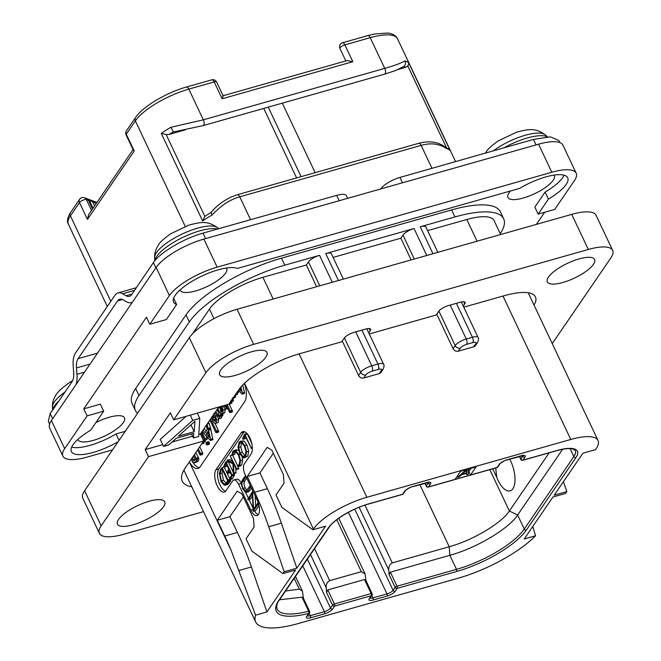 <?xml version="1.0" encoding="UTF-8"?>
<svg xmlns="http://www.w3.org/2000/svg" width="661" height="661" viewBox="0 0 661 661"><rect width="100%" height="100%" fill="white"/><g stroke="black" fill="none" stroke-linecap="round" stroke-linejoin="round"><path stroke-width="0.99" d="M532.774 526.478L535.559 535.765L524.223 538.979L552.927 497.022L565.576 493.437L566.841 491.594L554.182 495.188L582.886 453.231L595.536 449.637L596.04 448.902A45.758 14.294 154.7 0 0 598.04 440.515A45.758 14.294 154.7 0 0 570.765 439.458L366.88 497.279A45.758 14.294 154.7 0 0 313.405 529.048L312.901 529.783L325.559 526.197L296.855 568.154L284.205 571.74L282.941 573.583L295.599 569.997L266.895 611.954L255.567 615.168A71.091 22.201 154.7 0 0 255.667 621.951A71.091 22.201 154.7 0 0 298.037 623.587L458.337 578.135A71.091 22.201 154.7 0 0 535.559 535.765M496.874 467.641A1.636 1.636 0 0 0 497.774 466.988A1.636 1.372 34.4 0 1 497.089 467.467L499.105 464.526A6.866 2.14 -25.3 0 1 507.127 459.759L521.19 455.776A6.866 2.14 -25.3 0 1 524.974 457.189L522.967 460.13L556.992 450.488A34.322 10.716 -25.3 0 1 575.946 457.569L526.354 530.072A59.655 18.632 -25.3 0 1 456.652 571.492L397.17 588.356L395.154 591.306A6.866 2.14 -25.3 0 1 387.131 596.073L373.077 600.056A6.866 2.14 -25.3 0 1 369.284 598.643L371.292 595.693L334.598 606.104L332.582 609.045A6.866 2.14 -25.3 0 1 324.559 613.813L310.496 617.804A6.866 2.14 -25.3 0 1 306.704 616.383L308.753 613.391A59.655 18.632 -25.3 0 1 278.868 600.254L328.467 527.751A34.322 10.716 -25.3 0 1 368.565 503.913L402.599 494.263L404.615 491.321A6.866 2.14 -25.3 0 1 412.629 486.554L426.692 482.571A6.866 2.14 -25.3 0 1 430.485 483.984L428.468 486.934A1.636 0.735 74.2 0 1 428.254 487.099L496.874 467.641A1.636 0.735 -105.8 0 0 497.089 467.467L470.516 475.011L476.052 466.914L460.585 471.293L455.049 479.39L470.516 475.011L468.856 471.5L471.02 468.335M477.06 241.215L466.798 219.51A45.758 14.294 -25.3 0 1 494.073 220.559L500.666 234.523M466.798 219.51L427.593 230.623M432.963 253.717L420.231 226.781A9.477 2.958 -25.3 0 1 425.874 226.996L437.855 252.328M420.231 226.781L454.958 216.932A81.716 25.523 -25.3 0 1 503.665 218.816A81.716 25.523 -25.3 0 1 500.228 233.589M563.42 481.679L566.841 491.594M319.767 285.816L308.472 261.913L306.357 265.003L316.619 286.709M342.274 340.977L358.576 375.473A4.082 3.421 -145.6 0 0 363.748 377.985L379.216 373.597L381.331 370.507A5.395 1.686 154.7 0 0 378.348 369.392L372.168 371.143A4.082 1.826 -105.8 0 0 371.763 365.797A9.477 2.958 154.7 0 0 360.691 372.383L358.576 375.473M381.331 370.507A4.082 3.421 34.4 0 0 383.041 369.301L380.926 372.399A4.082 3.421 -145.6 0 1 379.216 373.597M414.265 259.021L402.962 235.118L400.847 238.208L333.094 257.418M400.847 238.208L411.109 259.913M436.764 314.182L453.066 348.678A4.082 3.421 -145.6 0 0 458.238 351.189L473.706 346.802L475.821 343.712A4.082 3.421 34.4 0 0 477.539 342.505C478.688 339.845 478.87 338.168 478.093 337.465A9.477 2.958 154.7 0 0 472.441 337.25L456.412 303.325M477.539 342.505L475.424 345.596A4.082 3.421 -145.6 0 1 473.706 346.802M306.357 265.003L262.904 277.323A45.758 14.294 -25.3 0 0 209.438 309.1L192.615 333.689M137.562 413.307A81.716 25.523 -25.3 0 1 135.414 410.514A81.716 25.523 -25.3 0 1 138.984 395.526L189.335 321.924A81.716 25.523 -25.3 0 1 284.817 265.177L319.544 255.328A9.477 2.958 -25.3 0 0 308.472 261.913M135.414 410.514L132.093 403.491A81.716 25.523 -25.3 0 1 135.662 388.511L186.014 314.9A81.716 25.523 -25.3 0 1 281.495 258.162L451.645 209.917A81.716 25.523 -25.3 0 1 500.344 211.793L503.665 218.816M338.465 280.512L325.733 253.576L414.042 228.532A9.477 2.958 -25.3 0 0 402.962 235.118M247.255 476.465L259.905 472.871L267.375 488.661A163.432 73.131 74.2 0 1 281.363 523.165L268.713 526.751A163.432 73.131 -105.8 0 0 254.716 492.255L247.255 476.465L267.143 447.39L271.811 450.058L283.42 474.623L284.056 483.183L276.001 494.957L281.842 507.309L312.901 529.783M268.713 526.751L284.205 571.74M282.941 573.583L251.882 551.1L246.041 538.756L254.105 526.974L253.46 518.414L241.852 493.85L237.183 491.181L217.295 520.257L224.757 536.046A163.432 73.131 -105.8 0 1 231.135 550.431L189.327 461.998M244.363 383.397A16.343 7.312 74.2 0 1 244.677 401.665L200.118 466.806A16.343 7.312 74.2 0 1 197.936 468.492A16.343 7.312 74.2 0 1 189.376 461.932M244.306 431.691A12.253 5.486 -105.8 0 0 243.959 432.129L241.149 432.93A12.253 5.486 74.2 0 1 242.777 431.666A12.253 5.486 74.2 0 1 250.726 439.887A12.253 5.486 74.2 0 1 251.097 453.983L244.306 463.923A8.172 3.66 -105.8 0 0 245.107 474.615L257.377 500.584A10.626 4.751 74.2 0 1 257.005 515.588A10.626 4.751 74.2 0 1 250.833 510.152L253.047 509.524M241.149 432.93L215.973 469.731L218.783 468.93A12.253 5.486 -105.8 0 0 218.634 481.472A12.253 5.486 -105.8 0 0 225.575 491.222M241.265 483.422L238.555 484.191A8.172 3.66 -105.8 0 0 233.812 480.002A8.172 3.66 -105.8 0 0 232.722 480.853L225.922 490.784A12.253 5.486 74.2 0 1 224.294 492.048A12.253 5.486 74.2 0 1 216.354 483.827A12.253 5.486 74.2 0 1 215.973 469.731M238.555 484.191L250.833 510.152M259.905 472.871L273.324 453.264M281.363 523.165L296.855 568.154M217.295 520.257L229.945 516.671L237.415 532.46A163.432 73.131 74.2 0 1 251.411 566.964L266.895 611.954M229.945 516.671L243.364 497.055M255.567 615.168L231.135 550.431M191.219 459.246A16.343 7.312 -105.8 0 0 199.258 467.773M238.456 390.18L241.893 393.964L244.504 393.353L244.008 393.369L244.504 393.353L244.463 392.353L242.727 385.024M234.399 397.591L235.341 397.311L235.721 395.22M234.655 395.518L237.249 394.518L237.63 392.849M236.498 393.047L238.481 392.485L237.82 392.237L238.481 392.485L238.241 390.494M228.904 404.144L231.276 403.532L232.201 401.384M233.424 400.293L231.309 400.888L231.176 401.541L230.458 401.31L233.283 400.938L232.565 400.715L233.283 400.938L233.424 400.293L232.771 398.492M223.054 405.837L225.186 409.085L226.161 408.804L226.368 405.606L229.474 412.183L230.185 412.423L232.3 411.828L231.59 411.588L232.3 411.828L232.416 411.175L229.301 404.094M223.864 413.042L224.88 412.604L225.137 409.06M220.609 418.025L221.584 417.76L221.964 415.951M215.032 412.555L218.494 418.628L219.477 418.355L219.716 415.232L220.41 416.38L222.815 415.571L222.583 413.571M220.402 408.944L219.791 407.655M217.576 410.217L216.891 409.96M211.735 416.951L212.817 420.991L214.676 423.478L218.353 422.478L218.617 418.677M209.909 420.049L215.684 432.277L218.502 431.964L217.8 431.683L218.502 431.964L218.634 431.294L215.271 423.676M202.117 431.435L210.19 440.317L212.801 439.705L212.297 439.714L212.801 439.705L212.759 438.706L210.586 428.411L208.975 422.908L208.124 422.511M206.257 430.98L204.48 428.956L203.654 429.196M208.843 444.324L209.33 444.184L209.24 442.341L208.232 441.854M201.06 432.988L204.679 440.168L207.149 439.342L206.786 439.565L207.058 437.962L205.984 435.69M203.043 442.738L203.844 443.225L204.232 441.895M201.547 443.977L203.654 443.382L201.77 443.812M203.282 441.432L202.753 442.267L205.232 441.457L205.257 440.011M197.565 449.967L200.093 455.107L202.605 454.314L202.596 452.843L199.738 446.786M196.036 462.179L197.837 461.312L198.796 459.486L198.746 458.189L195.838 452.488M241.893 393.964L242.397 393.956L242.356 392.956L240.943 386.974M240.191 387.867L240.951 391.023L239.241 389.073M234.895 395.394L235.324 394.766M232.292 398.195L233.416 397.55M229.16 404.127L230.078 402.326M231.309 400.888L231.152 400.12M225.5 405.143L225.418 407.002L224.162 405.524M229.474 412.183L230.185 412.423L230.144 410.935L227.186 404.672M225.186 409.085L227.673 408.374M218.386 407.283L219.146 407.779L219.221 406.928M220.848 406.465L220.377 409.109L220.881 412.563L221.757 413.637L222.765 413.208L223.096 410.134L221.922 406.019M221.757 413.637L224.88 412.604M218.816 407.837L220.757 407.325M221.551 411.448L221.584 408.134L222.17 410.208L222.055 411.663L221.551 411.448L222.203 411.266M217.056 409.597L218.427 412.489L218.758 416.612L215.775 411.473M220.41 416.38L220.741 414.736L217.8 408.515M218.494 418.628L221.584 417.76M215.552 423.643L216.246 423.081L216.618 420.049L215.527 416.116L213.652 413.604M215.428 421.354L213.577 419.884L212.941 415.744L213.743 415.678L214.784 417.248L215.527 419.595L215.098 421.627M213.569 415.571L212.941 415.744L213.743 415.678M215.684 432.277L216.387 432.558L216.395 431.112L210.652 418.958M206.265 425.37L207.24 429.303L205.191 432.773L202.952 430.22M209.157 423.494L207.166 424.056M210.181 427.832L208.075 428.427L207.075 424.197M210.636 429.724L208.521 430.319L208.075 428.427M210.19 440.317L210.694 440.3L210.652 439.301L208.521 430.319M206.298 434.013L207.818 431.459L209.248 437.367L206.298 434.013L208.298 433.442M206.207 444.291L207.224 444.787L206.612 442.325L205.951 443.267L206.207 444.291M208.719 441.73L206.125 442.449M206.736 444.919L209.33 444.184M204.679 440.168L204.951 438.565L201.803 431.897M200.093 455.107L200.49 453.446L198.317 448.86M198.25 457.602L196.143 458.205L194.417 454.561M191.599 458.47L192.202 460.742L193.929 462.783L195.73 461.907L196.689 460.089L196.143 458.205M193.929 462.783L196.763 462.221M193.632 455.702L195.458 459.461L194.987 460.238L194.243 460.717L192.987 459.635L192.525 457.305M194.987 460.238L194.557 460.626M195.4 459.56L194.706 457.875M254.518 510.994A10.626 4.751 -105.8 0 0 258.269 514.696M245.644 492.437L248.23 497.898M249.015 499.567L252.981 507.945M233.812 480.002L236.621 479.208A8.172 3.66 74.2 0 1 241.273 483.183M243.959 432.129L218.783 468.93M246.991 433.5L244.793 434.095L242.645 438.16L243.141 439.251L245.248 438.648L244.76 438.136L245.248 438.648L245.884 437.4M251.758 443.357L247.305 433.839M244.289 457.866L247.768 456.14L248.693 451.232L246.925 444.969L243.851 440.879L240.331 441.242L239.125 442.234L238.001 447.142L239.778 453.578L242.843 457.627L244.289 457.866L245.661 456.734L246.586 451.827L244.818 445.572L241.736 441.482L240.331 441.242M232.226 455.016L233.275 452.463L234.325 451.628L235.663 451.785L238.555 455.198L239.96 460.436L239.175 464.526L237.431 465.964L237.919 466.707L239.637 465.501L240.571 460.651L238.968 454.586L235.622 450.612L234.093 450.438L232.804 451.463L231.978 454.71L234.572 454.413L235.49 451.711M242.232 457.197L242.678 460.048L241.744 464.898L240.307 466.046L237.919 466.707M238.613 450.546L236.2 449.844L234.093 450.438M233.308 472.516L228.318 461.956L226.211 462.551L225.732 461.956L223.616 466.633L224.054 467.112L226.161 466.509L225.723 466.038L226.161 466.509L224.153 466.93L225.946 463.394L228.689 469.203L226.888 473.086L227.367 473.573L229.169 470.219L231.565 475.276L229.764 478.457L230.053 479.432L232.375 478.87L234.473 475.077L233.812 473.582L235.96 472.979L235.803 468.393M236.2 469.244L236.63 469.409L236.621 468.732L230.135 455.726L233.176 462.849L227.417 460.221L227.144 460.957L232.953 463.832L233.391 473.359L233.845 473.582L233.887 473.036L233.416 463.353L236.2 469.244L238.737 468.814L238.043 466.683M237.497 465.526L232.598 455.156L230.135 455.726M232.284 460.957L229.524 459.618L227.277 460.163M227.111 460.213L229.218 459.61M226.269 466.327L226.822 465.237M226.888 473.086L227.367 473.573L229.483 472.97L228.995 472.491L229.483 472.97L230.011 471.987M228.318 461.956L228.161 461.494M225.285 483.984L224.376 484.026L221.369 480.869L219.931 473.83L221.129 470.128L222.113 469.062L227.739 480.968L225.277 483.992M223.897 467.104L222.088 467.616L220.6 469.302L219.336 473.185L220.981 481.538L224.178 485.116L225.442 485.149L227.549 484.554L230.268 481.266M225.442 485.149L228.152 481.869L230.565 481.415L230.193 479.357M229.698 478.655L227.318 473.623M226.872 472.681L224.228 467.087M247.635 491.801L249.585 490.892L251.486 488.115M246.966 490.388L245.198 487.835C243.793 484.868 243.669 482.538 244.826 480.853L246.735 478.068M253.196 491.734L252.494 491.668L247.743 499.319L248.222 499.749L252.345 493.726L253.196 511.16L255.551 510.656L259.046 505.541M255.633 506.202L255.179 495.932M247.743 499.319L248.222 499.749L250.337 499.154L249.85 498.725L250.337 499.154L252.452 496.064M242.653 438.73L243.141 439.251L245.016 435.549L251.312 448.274L244.793 434.095M247.007 433.517L244.967 434.095M247.264 433.79L245.181 434.384M247.338 434.013L245.231 434.608M250.957 448.125L252.362 447.968M245.338 438.491L243.223 439.086M240.191 452.967L238.638 447.439L239.563 443.267L240.571 442.44L241.794 442.672L244.438 446.241L245.958 451.554L245.19 455.743L244.049 456.685L242.802 456.47L240.191 452.967L242.306 452.364L240.744 446.844L241.703 442.622M245.041 455.941L242.306 452.364M238.481 465.237L237.456 465.567M223.616 466.633L224.153 466.93M227.888 461.568L225.732 461.956M234.085 474.144L231.97 474.747L226.211 462.551M234.473 475.077L232.366 475.68L231.97 474.747M232.474 478.688L230.367 479.291L232.366 475.68M230.59 480.555L228.483 481.15L222.088 467.616M230.02 479.407L228.177 479.927M230.573 479.762L228.466 480.357L228.086 479.952M230.565 481.415L228.458 482.009L228.483 481.15M226.483 483.431L223.476 480.274L222.046 473.235L222.749 470.409M245.52 492.404L247.47 491.495L250.362 487.264L250.255 486.587L249.825 486.215L245.933 491.23L243.091 488.438C241.695 485.447 241.571 483.117 242.719 481.456L245.57 477.283L245.446 476.606L245.033 476.226L242.091 480.522L241.265 483.662L242.686 488.859L245.52 492.404L248.453 491.834M245.975 476.457L245.033 476.226M250.544 486.132L249.825 486.215M250.701 486.455L250.255 486.587M253.196 511.16L258.261 504.211L257.716 503.161L253.626 509.135L252.494 491.668M253.427 492.222L252.882 492.371M258.501 503.467L257.716 503.161M71.669 447.109A36.768 11.485 154.7 0 0 116.055 433.938L125.226 431.336M173.661 298.235L176.636 304.531A36.768 11.485 -25.3 0 1 173.579 302.118A36.768 11.485 -25.3 0 1 197.3 278.331A36.768 11.485 -25.3 0 1 237.398 268.424L519.703 188.368A36.768 11.485 -25.3 0 1 567.7 177.784A36.768 11.485 -25.3 0 1 548.423 199.101L538.153 214.106L554.753 209.397L574.384 180.693A40.858 12.757 154.7 0 0 576.169 173.199A40.858 12.757 154.7 0 0 551.819 172.257L217.155 267.16A40.858 12.757 154.7 0 0 169.414 295.533L149.783 324.237L146.461 317.222L83.773 408.862L100.365 404.152L103.686 411.175L87.095 415.876L64.687 448.637A40.858 12.757 154.7 0 0 62.902 456.123A40.858 12.757 154.7 0 0 87.252 457.065L112.527 449.901M538.153 214.106L534.84 207.083L545.102 192.087A36.768 11.485 154.7 0 0 564.089 175.198M536.377 224.393L544.681 212.255M77.932 439.325A25.655 8.015 154.7 0 0 78.097 439.772A25.655 8.015 154.7 0 0 98.985 438.499A25.655 8.015 154.7 0 0 123.376 422.553A25.655 8.015 154.7 0 0 124.491 417.843A25.655 8.015 154.7 0 0 95.928 422.519M180.147 289.898A25.655 8.015 154.7 0 0 180.313 290.353A25.655 8.015 154.7 0 0 201.2 289.08A25.655 8.015 154.7 0 0 225.583 273.125A25.655 8.015 154.7 0 0 226.706 268.424A25.655 8.015 154.7 0 0 226.459 268.011M510.449 190.996A25.655 8.015 154.7 0 0 509.061 192.739A25.655 8.015 154.7 0 0 507.945 197.449A25.655 8.015 154.7 0 0 528.833 196.168A25.655 8.015 154.7 0 0 553.216 180.222A25.655 8.015 154.7 0 0 554.339 175.512A25.655 8.015 154.7 0 0 554.092 175.099M118.154 441.68A36.768 11.485 -25.3 0 1 71.371 451.546A36.768 11.485 -25.3 0 1 90.656 430.228L103.686 411.175M116.055 433.938L119.079 440.333M87.095 415.876L83.773 408.862M169.414 295.533L156.145 267.457L51.418 420.561A40.858 12.757 -25.3 0 0 49.633 428.055L62.902 456.123M176.636 304.531L166.374 319.536L149.783 324.237M545.102 192.087L548.423 199.101M551.819 172.257L538.55 144.189A40.858 12.757 -25.3 0 1 562.899 145.131L576.169 173.199M538.55 144.189L203.885 239.092A40.858 12.757 -25.3 0 0 156.145 267.457M126.102 134.918A4.082 1.272 -25.3 0 1 126.284 134.166A4.082 3.421 34.4 0 1 126.425 130.861A4.082 4.082 0 0 0 126.102 134.918L133.282 150.105L134.241 151.005L87.442 219.419L88.615 214.61L133.059 149.642M96.952 202.431L84.426 197.755A4.082 3.71 110.5 0 1 86.376 199.572L92.598 201.712L94.581 205.901M93.027 208.174L89.409 200.514M88.467 200.357L92.515 208.917M84.426 197.755A4.082 4.082 0 0 0 79.626 199.275A4.082 3.421 34.4 0 0 79.485 202.58A4.082 1.272 -25.3 0 1 82.815 200.266A4.082 1.272 -25.3 0 1 86.376 199.572L91.491 210.405M424.891 483.183L426.328 486.223A1.636 0.512 -25.3 0 1 426.403 485.926L425.081 483.133M455.049 479.39L428.468 486.934A1.636 1.372 -145.6 0 1 426.403 485.926L428.419 482.984L428.138 482.398M523.182 455.578A5.23 1.636 -25.3 0 1 522.909 456.189L520.893 459.131A1.636 0.512 -25.3 0 0 520.818 459.428A1.636 1.636 0 0 0 522.744 460.304A1.636 0.735 74.2 0 0 522.967 460.13A1.636 1.372 -145.6 0 1 520.893 459.131L519.571 456.338M556.992 450.488A1.636 0.735 74.2 0 1 556.777 450.653C568.369 447.588 572.145 448.745 572.955 449.026L575.31 450.571A32.686 10.212 -25.3 0 1 573.88 456.561L524.28 529.064A58.019 18.12 -25.3 0 1 456.487 569.352L397.005 586.216A1.636 0.512 154.7 0 0 395.096 587.356L393.088 590.298A5.23 1.636 -25.3 0 1 386.974 593.933L372.911 597.916A5.23 1.636 -25.3 0 1 370.036 598.056M397.17 588.356A1.636 1.372 -145.6 0 1 395.096 587.356L389.131 574.723L388.775 570.013C388.536 566.609 389.693 564.246 392.262 562.908L449.216 546.754L449.852 555.314L390.37 572.186L397.005 586.216A1.636 0.735 74.2 0 1 397.17 588.356M372.11 593.595A1.636 0.512 -25.3 0 0 371.135 593.553A1.636 0.735 -105.8 0 1 371.292 595.693A1.636 1.372 34.4 0 0 371.978 595.214A1.636 1.636 0 0 0 372.11 593.595L365.822 580.3L364.5 579.523L327.798 589.926L334.433 603.964A1.636 0.512 154.7 0 0 332.524 605.096L330.508 608.046A5.23 1.636 -25.3 0 1 324.402 611.673L310.34 615.664A5.23 1.636 -25.3 0 1 307.464 615.796M364.5 579.523L371.135 593.553L334.433 603.964A1.636 0.735 74.2 0 1 334.598 606.104A1.636 1.372 -145.6 0 1 332.524 605.096L326.551 592.463L326.204 587.761C325.956 584.357 327.121 581.986 329.69 580.647L361.327 571.682L336.78 519.736M309.571 611.293A1.636 0.512 -25.3 0 0 308.679 611.227A1.636 0.81 -104.4 0 1 308.753 613.391A1.636 1.372 34.4 0 0 309.439 612.912A1.636 1.636 0 0 0 309.571 611.293L303.259 597.932L302.044 597.189L279.553 599.775L329.153 527.263C333.615 519.976 352.974 508.169 368.351 504.087L402.384 494.436A1.636 0.735 -105.8 0 0 402.599 494.263A1.636 1.372 34.4 0 0 403.284 493.784L405.3 490.842C404.284 491.04 410.332 486.884 412.414 486.727L429.014 482.414L428.642 482.018M303.498 598.891L302.449 591.157L299.326 589.133L285.544 591.008M361.327 571.682L365.037 573.864L366.029 580.722M326.551 592.463L327.798 589.926M389.131 574.723L390.37 572.186M562.635 449.265L517.646 515.026C508.78 528.8 476.284 548.109 449.852 555.314L456.487 569.352A1.636 0.735 -105.8 0 1 456.652 571.492M549.184 452.81L509.367 511.011C501.501 523.223 472.665 540.368 449.216 546.754L419.842 484.62M492.734 468.814L496.775 477.358A20.846 9.328 -105.8 0 0 497.981 480.183A20.846 9.328 -105.8 0 0 512.87 488.702A20.846 9.328 -105.8 0 0 510.829 461.403A20.846 9.328 -105.8 0 0 509.672 459.147M496.775 477.358L495.7 467.971M466.145 473.491L466.716 474.697L468.294 474.251L468.599 469.021M457.247 476.176L457.751 477.242L459.329 476.788L461.543 474.796L466.815 473.301L466.716 474.697M466.17 469.715L457.751 477.242M467.17 469.682L466.939 472.813L462.196 474.16L467.17 469.682M465.972 470.764L466.939 472.813M126.425 130.861L135.505 117.592C142.586 106.694 166.522 92.532 186.452 87.029L211.809 79.841A4.082 1.826 74.2 0 1 214.181 81.931L222.137 98.778C223.22 96.052 223.418 95.167 222.74 96.109M223.096 95.738L347.165 60.556L352.834 61.713L222.137 98.778M211.437 212.412C210.71 212.164 210.999 212.982 212.321 214.85C220.948 205.546 230.086 199.539 239.736 196.821L421.131 145.387A4.082 1.826 -105.8 0 0 418.76 143.297C429.229 140.545 438.078 141.818 445.307 147.114L446.332 148.494C439.193 143.66 430.798 142.627 421.131 145.387L431.98 168.34M367.846 35.595L374.663 33.942L387.875 33.05C392.783 33.678 395.989 35.578 397.492 38.735A45.758 14.294 -25.3 0 0 370.218 37.685A4.082 1.826 74.2 0 0 367.846 35.595L342.497 42.783A4.082 1.826 74.2 0 1 344.868 44.874L370.218 37.685L384.735 68.38C394.41 65.637 401.144 63.15 404.929 60.903A45.758 14.294 -25.3 0 1 408.87 63.159L450.273 150.741A45.758 14.294 154.7 0 0 446.332 148.494M404.929 60.903C405.937 63.233 405.507 65.109 403.623 66.546L395.592 70.537L384.586 74.148A4.082 1.826 74.2 0 0 384.735 68.38L203.34 119.823A4.082 1.826 74.2 0 1 203.191 125.59L384.586 74.148M250.585 219.774L239.736 196.821A4.082 1.826 -105.8 0 0 237.365 194.731L231.011 197.077C222.79 201.142 216.147 206.24 211.074 212.379L204.836 216.403L166.151 134.563L169.034 134.464A41.676 13.013 -25.3 0 1 173.356 131.845L174.595 131.704L173.356 131.845L170.918 127.267L203.34 119.823L188.831 89.119L214.181 81.931A4.082 1.272 -25.3 0 1 216.618 82.03A4.082 4.082 0 0 0 211.809 79.841M166.151 134.563L161.259 133.373A45.758 14.294 -25.3 0 1 170.918 127.267M169.034 134.464L185.386 129.829M268.242 107.148L301.102 176.661M296.591 177.933L263.739 108.421M282.305 103.157L315.157 172.67M398.104 69.512L405.573 67.389L407.854 66.026L408.87 63.159M444.423 146.668L449.249 149.386L450.273 150.741M76.04 384.57A22.879 10.237 -105.8 0 0 76.965 374.3L76.494 367.946A16.343 7.312 74.2 0 1 78.114 358.626L117.584 300.92A16.343 7.312 74.2 0 1 119.765 299.235A16.343 7.312 74.2 0 1 123.095 299.83L126.557 301.813A22.879 10.237 -105.8 0 0 131.217 302.639A22.879 10.237 -105.8 0 0 132.464 302.077M54.574 407.283L72.049 381.728A16.343 7.312 74.2 0 0 73.668 372.416L73.189 366.054A22.879 10.237 -105.8 0 1 75.453 353.015L114.931 295.302A22.879 10.237 -105.8 0 1 117.98 292.947A22.879 10.237 -105.8 0 1 122.64 293.773L126.102 295.756A16.343 7.312 74.2 0 0 129.432 296.351A16.343 7.312 74.2 0 0 131.613 294.666L153.377 262.624C159.921 252.642 183.725 238.497 203.034 233.118L336.672 195.367A16.343 5.106 -25.3 0 1 346.414 195.739L347.636 198.325M49.6 424.056L48.336 421.379L50.162 413.513L54.574 407.275M559.834 142.569L558.834 140.463L550.448 136.877L533.477 139.413L399.955 177.421L402.483 182.775M380.736 188.939L380.852 188.765A16.343 5.106 -25.3 0 1 399.955 177.421M204.836 216.403L202.663 220.956L161.259 133.373M325.733 253.576A9.477 2.958 -25.3 0 1 331.384 253.799L343.356 279.124M84.591 490.743L101.174 525.834A40.858 12.757 154.7 0 0 99.39 533.328L82.807 498.237A40.858 12.757 -25.3 0 1 84.591 490.743L189.319 337.639A40.858 12.757 -25.3 0 1 237.059 309.274L571.724 214.371A40.858 12.757 -25.3 0 1 596.073 215.312L612.664 250.403A40.858 12.757 154.7 0 0 588.315 249.461L253.65 344.364A40.858 12.757 154.7 0 0 205.91 372.73L173.686 419.842L228.88 404.193L238.571 390.023A52.302 16.335 -25.3 0 1 299.681 353.709L341.72 341.787L344.241 338.101A8.172 2.553 -25.3 0 1 353.784 332.425L365.74 329.038A8.172 2.553 -25.3 0 1 370.606 329.228A8.172 2.553 -25.3 0 1 370.251 330.723L368.772 332.888M101.174 525.834L148.51 456.644L203.704 440.994L200.382 433.971L218.799 407.044M191.814 486.86A73.545 22.97 -25.3 0 1 182.238 481.158A73.545 22.97 -25.3 0 1 185.444 467.674L203.704 440.994M463.774 307.175L504.269 295.69A52.302 16.335 -25.3 0 1 535.443 296.896A52.302 16.335 -25.3 0 1 534.038 305.101M369.284 333.97L436.21 314.991L438.73 311.306A8.172 2.553 -25.3 0 1 448.282 305.63L460.23 302.242A8.172 2.553 -25.3 0 1 465.104 302.432A8.172 2.553 -25.3 0 1 464.749 303.928L463.262 306.093M552.241 343.621L610.88 257.897A40.858 12.757 154.7 0 0 612.664 250.403M203.53 511.647L123.747 534.27A40.858 12.757 154.7 0 1 99.39 533.328M235.266 375.382A26.151 8.163 -25.3 0 1 219.675 374.779A26.151 8.163 -25.3 0 1 251.378 351.826A26.151 8.163 -25.3 0 1 266.961 352.429A26.151 8.163 -25.3 0 1 235.266 375.382M133.051 524.809A26.151 8.163 -25.3 0 1 117.468 524.206A26.151 8.163 -25.3 0 1 149.163 501.253A26.151 8.163 -25.3 0 1 164.746 501.856A26.151 8.163 -25.3 0 1 133.051 524.809M562.891 282.478A26.151 8.163 -25.3 0 1 547.308 281.875A26.151 8.163 -25.3 0 1 579.011 258.922A26.151 8.163 -25.3 0 1 594.594 259.525A26.151 8.163 -25.3 0 1 562.891 282.478M148.51 456.644L145.189 449.629L162.722 444.655M172.124 441.986L192.599 436.186M198.837 434.409L200.382 433.971M145.189 449.629L170.364 412.819L173.686 419.842M186.088 416.323L160.243 439.425L163.564 446.439L168.836 444.944L176.206 438.309L193.78 433.327L193.442 437.97L198.713 436.475L199.762 418.38L192.731 420.371L163.564 446.439M191.55 433.963L193.442 437.97M194.962 421.255L194.194 431.699L178.371 436.186L194.962 421.255M197.284 413.15L199.762 418.38M190.252 415.141L192.731 420.371M190.955 424.858L194.194 431.699M570.765 439.458L502.98 296.054M366.88 497.279L299.094 353.875M273.167 299.028L262.904 277.323M372.168 371.143A5.395 1.686 154.7 0 0 365.864 374.894A4.082 3.421 -145.6 0 1 360.691 372.383L344.389 337.895M365.864 374.894L363.748 377.985M378.348 369.392A4.082 1.826 -105.8 0 0 377.952 364.046L371.763 365.797L355.734 331.88M332.285 282.272L319.544 255.328M284.817 265.177L281.495 258.162M454.958 216.932L451.645 209.917M475.821 343.712A5.395 1.686 154.7 0 0 472.846 342.596A4.082 1.826 -105.8 0 0 472.441 337.25L466.261 339.002L450.224 305.085M426.775 255.477L414.042 228.532M383.041 369.301C384.19 366.64 384.38 364.963 383.603 364.261A9.477 2.958 154.7 0 0 377.952 364.046L361.914 330.12M209.438 309.1L213.957 318.668M244.496 383.273L313.405 529.048M267.375 488.661L254.716 492.255M251.411 566.964L238.828 570.526M237.415 532.46L224.757 536.046M244.463 392.353L242.356 392.956M238.481 391.006L237.753 391.213M238.629 391.849L237.002 392.304M237.249 394.518L235.142 395.113M235.341 397.311L233.234 397.914M231.829 403.061L229.722 403.664M233.267 399.525L231.78 399.946M232.185 401.723L230.168 402.293M225.541 405.532L224.327 405.871M232.259 410.341L230.144 410.935M232.416 411.175L230.309 411.778M225.203 409.531L223.096 410.134M220.881 406.523L219.221 406.994M222.071 409.68L221.27 409.911M217.378 410.274L216.411 410.547M218.94 415.174L217.692 415.521M222.856 414.141L220.741 414.736M222.98 414.951L220.865 415.546M222.517 415.786L220.551 416.339M215.304 413.133L214.478 413.365M216.577 415.827L215.527 416.116M218.725 419.454L216.618 420.049M218.353 422.478L216.246 423.081M214.627 416.934L212.817 417.446M215.478 419.338L213.577 419.884M218.502 430.509L216.395 431.112M218.634 431.294L216.527 431.897M208.975 422.908L207.711 423.263M210.586 428.411L208.479 429.006M210.677 429.633L208.562 430.228M212.759 438.706L210.652 439.301M209.24 442.341L207.133 442.936M209.487 443.357L207.38 443.952M207.058 437.962L204.951 438.565M206.786 439.565L204.885 440.11M204.72 440.168L203.472 440.523M205.397 440.829L203.431 441.391M202.596 452.843L200.49 453.446M202.77 453.636L200.663 454.239M198.746 458.189L196.639 458.784M198.796 459.486L196.689 460.089M197.837 461.312L195.73 461.907M194.21 456.825L192.541 457.305M195.094 459.031L192.987 459.635M252.328 447.233L251.329 447.514M243.851 440.879L241.736 441.482M246.925 444.969L244.818 445.572M248.693 451.232L246.586 451.827M247.768 456.14L245.661 456.734M240.744 446.844L238.638 447.439M241.67 442.672L239.563 443.267M244.909 455.875L242.802 456.47M237.729 450.017L235.622 450.612M240.117 454.264L238.968 454.586M242.678 460.048L240.571 460.651M241.744 464.898L239.637 465.501M238.555 465.195L237.786 465.41M235.382 451.86L233.275 452.463M234.672 453.884L232.556 454.479M238.728 468.137L236.621 468.732M235.994 472.441L233.887 473.036M227.615 461.428L225.93 461.907M234.457 474.573L232.341 475.176M232.581 478.465L230.474 479.06M229.557 472.822L227.45 473.425M226.219 466.418L224.112 467.013M230.697 480.117L228.59 480.721M230.664 481.018L228.557 481.613M229.16 483.232L227.054 483.835M222.046 473.235L219.931 473.83M223.476 480.274L221.369 480.869M222.435 469.756L221.129 470.128M226.062 483.546L224.376 484.026M249.585 490.892L247.47 491.495M250.998 487.083L250.362 487.264M246.272 477.085L245.57 477.283M244.826 480.853L242.719 481.456M245.198 487.835L243.091 488.438M250.494 486.025L249.924 486.182M258.682 504.087L258.261 504.211M253.08 491.495L252.618 491.627M258.344 502.98L257.848 503.12M138.984 395.526L135.662 388.511M64.687 448.637L51.418 420.561M217.155 267.16L203.885 239.092M135.505 117.592A4.082 3.421 34.4 0 0 135.356 120.897L126.284 134.166L134.241 151.005M186.452 87.029A4.082 1.826 74.2 0 1 188.831 89.119A45.758 14.294 -25.3 0 0 135.356 120.897L185.22 226.393M87.442 219.419L79.485 202.58L70.405 215.85A45.758 14.294 -25.3 0 0 68.405 224.236C66.711 221.501 67.43 217.601 70.545 212.545A4.082 3.421 34.4 0 0 70.405 215.85L110.808 301.333M92.705 201.944L96.349 203.307M499.105 464.526A1.636 1.372 34.4 0 0 499.79 464.047C498.774 464.245 504.83 460.089 506.904 459.932L523.504 455.619L523.14 455.222M524.974 457.189A1.636 1.372 -145.6 0 1 522.909 456.189L522.636 455.603M575.946 457.569A1.636 1.372 -145.6 0 1 573.88 456.561L570.121 448.612M526.354 530.072A1.636 1.372 -145.6 0 1 524.28 529.064L517.646 515.026L509.367 511.011L489.809 469.641M395.154 591.306A1.636 1.372 -145.6 0 1 393.088 590.298L354.734 509.16M387.131 596.073A1.636 0.735 -105.8 0 0 386.974 593.933L348.397 512.308M373.077 600.056A1.636 0.735 -105.8 0 0 372.911 597.916L371.779 595.511M369.284 598.643A1.636 1.372 34.4 0 0 369.97 598.155L371.978 595.214M332.582 609.045A1.636 1.372 -145.6 0 1 330.508 608.046L307.373 559.099M324.559 613.813A1.636 0.735 -105.8 0 0 324.402 611.673L302.746 565.866M310.496 617.804A1.636 0.735 -105.8 0 0 310.34 615.664L309.199 613.259M306.704 616.383A1.636 1.372 34.4 0 0 307.39 615.903L309.439 612.912M302.044 597.189L308.679 611.227A58.019 18.12 -25.3 0 1 277.075 609.087C276.323 605.641 277.149 602.535 279.553 599.767A1.636 1.372 34.4 0 1 278.868 600.254M328.467 527.751A1.636 1.372 34.4 0 0 329.153 527.263M404.615 491.321A1.636 1.372 34.4 0 0 405.3 490.842M428.683 482.373A5.23 1.636 -25.3 0 1 428.419 482.984A1.636 1.372 -145.6 0 0 430.485 483.984M299.326 589.133L294.219 578.334M310.496 554.538L326.204 587.761M314.545 548.613L329.69 580.647M359.121 507.276L388.775 570.013M364.955 505.128L392.262 562.908M342.497 42.783A4.082 4.082 0 0 0 339.919 48.46A4.082 1.272 -25.3 0 1 344.868 44.874L352.834 61.713M212.321 214.85A45.758 14.294 154.7 0 0 202.663 220.956M403.64 66.546A41.676 13.013 -25.3 0 1 405.573 67.389M407.854 66.026L446.307 147.37M237.365 194.731L418.76 143.297M84.525 372.16L76.965 374.3M153.377 262.624L155.864 267.87M50.162 413.513L52.64 418.768M97.555 353.114L78.114 358.626M122.5 299.524L117.584 300.92M90.036 364.104L76.494 367.946M122.64 293.773L134.522 290.402M126.102 295.756L132.002 294.087M52.682 409.927A36.76 11.485 -25.3 0 1 54.557 405.813A36.76 11.485 -25.3 0 1 58.978 400.839M52.558 410.093L52.434 407.011A35.165 10.981 -25.3 0 1 54.318 401.995A35.165 10.981 -25.3 0 1 64.976 392.072M503.632 148.014A36.76 11.485 -25.3 0 1 547.366 136.91M493.073 151.014A35.165 10.981 -25.3 0 1 545.308 134.885L547.564 136.893M533.477 139.413L536.063 144.891M339.209 200.713L336.672 195.367M203.034 233.118L205.621 238.596M217.676 227.797C207.513 220.617 201.646 221.873 189.129 225.029L170.538 233.829C163.399 239.059 159.4 242.736 158.557 244.859C155.632 249.494 154.327 253.741 154.649 257.583A35.165 10.981 -25.3 0 1 156.525 252.576A35.165 10.981 -25.3 0 1 187.831 231.548A35.165 10.981 -25.3 0 1 217.676 227.797L218.791 228.789M154.864 260.698A36.76 11.485 -25.3 0 1 156.773 256.394A36.76 11.485 -25.3 0 1 185.7 236.035A36.76 11.485 -25.3 0 1 217.8 229.07M189.335 321.924L186.014 314.9M472.846 342.596L466.658 344.348A5.395 1.686 154.7 0 0 460.353 348.099L458.238 351.189M460.353 348.099A4.082 3.421 -145.6 0 1 455.181 345.587L453.066 348.678M466.658 344.348A4.082 1.826 -105.8 0 0 466.261 339.002A9.477 2.958 154.7 0 0 455.181 345.587L438.879 311.1M237.059 309.274L253.65 344.364M189.319 337.639L205.91 372.73M369.226 328.55L370.251 330.723M463.716 301.755L464.749 303.928M571.724 214.371L588.315 249.461M598.04 440.515L528.205 292.765M255.667 621.951L183.907 470.145M242.215 394.105L244.322 393.51M236.167 393.262L238.274 392.667M232.796 398.261L234.903 397.666M230.937 401.748L233.044 401.144M229.954 412.621L232.069 412.026M225.715 409.159L227.822 408.564M222.203 413.687L224.31 413.084M219.031 407.87L221.138 407.275M220.477 416.372L222.583 415.777M219.039 418.702L221.154 418.107M216.18 432.74L218.287 432.145M210.512 440.457L212.619 439.854M206.331 442.283L208.438 441.688M207.009 444.96L209.116 444.357M204.786 440.152L206.893 439.557M202.877 442.283L204.984 441.688M200.242 455.132L202.357 454.537M243.083 439.301L245.198 438.697M251.205 448.365L252.37 448.034M237.687 465.435L238.563 465.187M232.383 455.065L234.498 454.471M227.177 460.163L229.284 459.56M230.284 455.594L232.391 454.991M236.498 469.525L238.613 468.922M224.005 467.153L226.12 466.559M225.831 461.874L227.938 461.279M227.31 473.631L229.417 473.028M228.128 479.919L230.243 479.324M249.866 486.182L250.486 486M253.361 511.317L255.477 510.722M248.148 499.815L250.255 499.22M252.552 491.619L253.072 491.47M257.773 503.112L258.327 502.955M70.545 212.545L79.626 199.275M68.405 224.236L107.28 306.489M426.328 486.223A1.636 1.636 0 0 0 428.254 487.099M497.774 466.988L499.79 464.047M522.744 460.304L556.777 450.653M402.384 494.436A1.636 1.636 0 0 0 403.284 493.784M302.449 591.157L295.5 576.458M365.037 573.864L338.762 518.265M520.818 459.428L519.389 456.387M223.112 95.771L216.618 82.03M339.919 48.46L345.819 60.944M397.492 38.735L455.594 161.639M173.917 131.861L203.191 125.59M131.217 302.639L132.291 302.333M117.98 292.947L136.348 287.733M52.434 407.011C52.12 403.16 53.417 398.914 56.342 394.278L59.54 390.378L68.331 383.256L72.652 380.637M485.397 153.187L486.19 151.947C487.033 149.832 491.032 146.155 498.171 140.925L516.762 132.117C529.279 128.961 535.146 127.705 545.308 134.885M154.649 257.583L154.781 260.798M478.093 337.465L461.32 301.978M383.603 364.261L366.822 328.773"/></g></svg>
